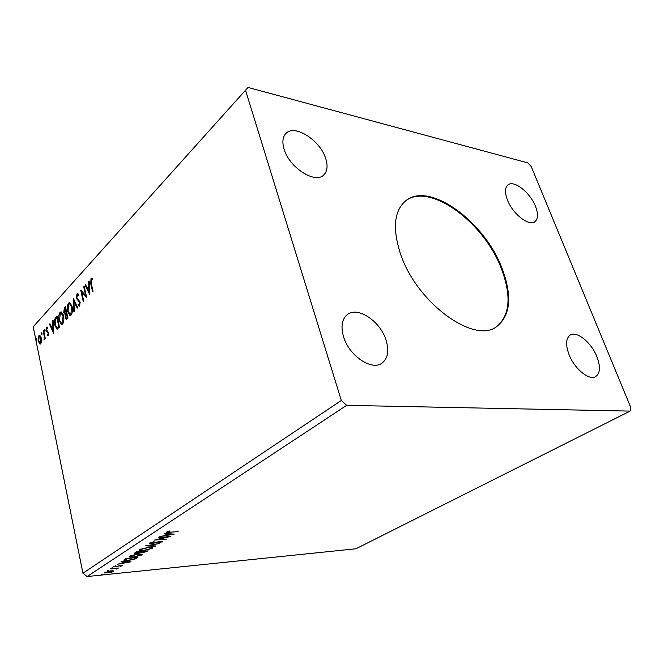 <?xml version="1.0" encoding="UTF-8"?>
<svg xmlns="http://www.w3.org/2000/svg" width="664" height="664" viewBox="0 0 664 664"><rect width="100%" height="100%" fill="white"/><g stroke="black" fill="none" stroke-linecap="round" stroke-linejoin="round"><path stroke-width="1" d="M502.457 269.443C485.459 222.066 428.836 180.251 405.239 201.184C394.092 211.227 392.457 228.607 400.334 253.349C416.021 302.261 474.079 344.633 496.672 326.597C510.4 315.657 512.334 296.601 502.457 269.443M496.348 326.796C509.803 315.749 511.637 296.767 501.851 269.858C484.936 222.731 428.745 181.031 404.949 201.433M596.894 356.709C591.408 342.582 576.808 330.622 570.193 335.079C565.861 338.275 565.462 344.749 568.998 354.51C574.377 368.761 589.109 380.829 595.658 376.588C600.231 373.301 600.646 366.677 596.894 356.709M325.717 158.605C320.33 140.311 294.442 123.678 285.844 133.555C282.632 137.033 282.051 142.229 284.101 149.143C289.313 167.718 315.417 184.285 323.824 174.898C327.377 171.287 327.999 165.859 325.717 158.605M386.041 340.101C380.314 321.202 357.606 305.971 347.264 314.628C341.885 319.16 340.649 326.539 343.562 336.756C349.04 355.829 371.848 371.134 382.049 363.083C387.942 358.402 389.27 350.741 386.041 340.101M535.466 206.297C530.171 192.485 513.886 179.687 507.927 184.924C504.856 187.613 504.69 192.61 507.404 199.914C512.608 213.874 529.059 226.731 534.927 221.676C538.164 218.904 538.346 213.775 535.466 206.297M527.722 162.846L248.046 87.449L245.531 90.221L341.321 400.475L82.934 573.215L87.067 576.551L355.929 548.779L630.111 411.099L630.8 407.513L531.192 166.448L527.722 162.846M174.258 534.122L159.833 536.645L165.062 535.458L167.137 534.113L164.025 533.922L164.647 533.524L174.258 534.122M149.848 542.953L154.073 541.691L151.118 542.82L152.147 543.301L158.754 541.675L162.589 541.517L158.937 542.986L161.111 542.031L160.339 541.691L151.583 543.658L149.524 543.409L149.848 542.953M148.587 547.26L152.678 547.642L152.172 548.423L143.283 550.705L139.166 550.315L139.697 549.543L148.587 547.26M138.295 553.884L142.411 554.241L141.913 554.979L133.149 557.237L129.015 556.88L129.522 556.141L138.295 553.884M131.016 561.794L117.171 564.325L122.151 563.172L123.994 561.985L120.906 561.902L121.462 561.545L131.016 561.794M112.614 567.737L111.145 568.218L112.614 567.737M108.846 570.177L107.394 570.658L108.846 570.177M102.795 574.103L101.351 574.576L102.795 574.103M341.321 400.475L346.633 405.347L630.111 411.099M346.633 405.347L87.067 576.551M113.229 570.841L113.312 571.538L110.614 572.526L104.198 572.924L110.705 570.832L113.229 570.841M110.232 568.832L118.723 567.986L116.98 568.425L117.661 568.616L116.856 569.106L115.436 568.625L110.232 568.832M122.309 565.761L120.142 566.5L121.329 565.753L120.582 565.686L113.37 566.873L115.768 565.794L114.573 566.608L115.461 566.683L121.039 565.371L122.309 565.761L122.226 565.354M124.674 559.461L126.218 558.457L137.946 557.362L134.908 559.071L127.853 560.565L123.911 560.325L124.674 559.461M136.294 551.917L148.089 550.871L142.627 552.772L140.768 552.581L136.676 553.552L134.526 553.344L136.294 551.917M145.657 545.841L159.8 543.368L148.495 545.625L155.758 545.966L155.168 546.339L145.657 545.841M158.148 537.74L170.665 536.421L158.132 539.483L166.448 539.118L154.521 540.089L167.062 537.027L158.148 537.74M170.216 532.221L178.176 531.615L166.315 532.511L169.461 531.026L170.1 531.142L167.743 532.188L170.216 532.221M41.508 341.271L40.67 343.794L39.948 344.11L38.329 341.221L38.985 335.486L39.749 335.154L41.326 337.984L41.508 341.271M43.658 330.556L45.318 338.632L44.903 339.08L44.654 337.885L43.94 340.084L44.305 336.557L43.243 331.004L43.658 330.556M48.24 335.669L47.194 335.386L47.293 334.424L48.007 334.697L48.181 333.17L46.181 330.489L46.58 327.203L47.152 326.978L47.576 328.373L46.829 328.141L46.588 330L48.596 332.681L48.24 335.669M55.776 317.342L57.079 315.931L59.453 327.169L56.905 329.087L54.797 325.103C54.058 321.957 54.382 319.367 55.776 317.342L57.212 316.554M65.504 306.743L67.952 318.081L66.259 319.434L65.205 317.566L65.221 314.57L63.702 312.661L64.358 307.988L65.504 306.743M73.322 298.219L77.738 307.623L77.24 308.154L73.895 301.008L74.36 311.233L73.862 311.765L73.322 298.219M83.73 286.873L84.204 286.358L86.801 297.937L81.83 292.583L83.747 301.19L83.282 301.697L80.718 290.16L85.664 295.472L83.73 286.873L84.328 286.931M91.292 283.486L93.051 291.247L92.578 291.762L90.785 283.885L90.993 278.581L92.47 278.648L92.437 279.81L91.267 279.768L91.292 283.486M245.531 90.221L33.2 326.804L82.934 573.215M89.789 294.733L85.133 285.346L85.648 284.79L87.108 287.811L88.835 285.943L88.627 281.536L89.142 280.98L89.789 294.733M77.007 293.837L77.738 293.563L78.9 294.882L78.659 295.87L77.306 294.974L76.9 297.821L80.12 302.103L79.647 305.946L79.033 306.17L78.061 305.232L78.261 304.137L79.389 304.759L79.672 302.651L76.443 298.294L77.007 293.837L77.97 293.671M72.077 306.56C72.816 309.781 72.517 312.595 71.172 315.002L69.961 315.491L67.612 311.449C66.89 308.245 67.197 305.448 68.541 303.074L69.753 302.585L72.077 306.56M63.478 315.84C64.2 319.035 63.902 321.816 62.59 324.165L61.445 324.638L59.129 320.604C58.424 317.433 58.722 314.678 60.034 312.354L61.188 311.881L63.478 315.84M53.651 333.369L49.493 324.198L49.949 323.7L51.252 326.655L52.805 324.978L52.622 320.787L53.087 320.28L53.651 333.369M45.127 329.908L44.795 331.278L44.596 329.369L45.127 329.908M41.965 333.353L41.633 334.714L41.434 332.805L41.965 333.353M36.869 338.897L36.553 340.25L36.354 338.349L36.869 338.897M91.051 280.175L91.665 278.656L90.993 278.581M92.437 279.677L91.898 279.627M89.74 293.538L85.805 285.412L85.133 285.346M89.383 286.142L87.781 287.877L87.108 287.811M89.374 285.993L88.835 285.943M89.167 281.594L88.627 281.536M87.582 288.782L89.117 291.969L88.901 287.354L87.582 288.782M89.665 292.019L89.117 291.969M89.449 287.404L88.901 287.354M86.652 297.306L82.502 292.641L81.83 292.583M81.913 292.583L81.523 290.832M86.254 295.522L85.664 295.472M78.825 295.198L78.261 294.874M79.456 306.112L78.061 305.232M78.734 305.291L78.825 304.793M80.228 302.701L79.672 302.651M80.095 302.004L79.066 301.464M79.738 301.522L78.244 300.925M78.916 300.991L77.148 298.534M77.065 298.352L76.443 298.294M77.057 295.364L77.68 293.903M77.663 307.698L74.559 301.066L73.895 301.008M74.036 301.024L73.97 299.597M70.442 315.483L68.566 312.619M68.184 311.491L67.612 311.449M68.234 305.216L69.205 303.133L68.541 303.074M69.205 303.133L69.927 302.651M71.803 305.506L70.16 303.88M70.235 314.213L71.563 313.906L72.16 312.819M68.06 310.968L69.952 314.197L70.899 313.848L71.629 307.05L69.761 303.846L68.807 304.22L68.06 310.968M71.563 313.906L70.899 313.848M72.185 307.1L71.629 307.05M66.666 319.351L65.927 317.89M65.794 317.608L65.205 317.566M65.794 314.62L65.221 314.57M65.379 314.587L64.433 313.026M64.284 312.711L63.702 312.661M64.3 309.648L65.022 308.046L64.358 307.988M65.022 308.046L65.645 307.374M65.089 313.499L66.798 312.736M66.334 318.172L67.836 317.533M66.79 317.882L67.255 317.392L66.466 313.748L65.636 317.068L66.234 318.164L67.454 317.94M67.811 317.433L67.255 317.392M67.022 313.798L66.466 313.748M65.993 312.827L65.313 308.378L64.134 312.18L64.939 313.483L66.657 312.885M66.773 312.636L66.217 312.586M65.927 313.508L65.263 313.458M65.869 308.428L65.313 308.378M61.91 324.621L60.109 321.907M59.685 320.646L59.129 320.604M59.76 314.396L60.69 312.404L60.034 312.354M60.69 312.404L61.37 311.947M63.171 314.645L61.611 313.159M61.686 323.376L62.989 323.077L63.545 322.09M59.561 320.139L61.428 323.36L62.325 323.028L63.038 316.321L61.196 313.126L60.291 313.483L59.561 320.139M62.989 323.077L62.325 323.028M63.578 316.363L63.038 316.321M57.361 329.062L55.817 326.597M55.336 325.144L54.797 325.103M55.27 319.774L56.432 317.392M57.087 327.8L59.337 326.622M58.772 326.472L56.888 317.55L55.336 319.583L55.22 324.646L56.888 327.792L59.312 326.514M57.428 317.591L56.888 317.55M57.843 327.842L57.187 327.792M53.593 332.041L50.14 324.248L49.493 324.198M53.294 325.194L51.908 326.696L51.252 326.655M53.286 325.011L52.805 324.978M53.103 320.82L52.622 320.787M51.676 327.601L53.054 330.705L52.863 326.314L51.676 327.601M53.535 330.738L53.054 330.705M53.344 326.348L52.863 326.314M48.173 335.727L47.194 335.386M47.841 335.428L47.908 334.797M47.833 334.797L48.63 334.764M48.638 334.739L48.007 334.697M48.679 333.203L48.181 333.17M46.571 331.593L47.932 332.548M47.227 331.635L46.862 330.689M46.762 330.531L46.181 330.489M46.812 328.165L47.227 327.244L46.58 327.203M45.127 330.871L44.438 330.664M45.086 330.705L45.086 329.751M45.169 337.918L44.654 337.885M44.505 339.362L43.94 338.989M44.579 338.964L44.073 338.93M45.003 337.91L44.994 337.055M44.895 336.59L44.305 336.557M43.758 331.046L43.243 331.004M41.965 334.299L41.276 334.1M41.923 334.141L41.923 333.203M40.346 344.052L39.3 343.653M39.948 343.686L39.242 342.3M38.844 341.254L38.329 341.221M39.043 336.648L39.633 335.519L38.985 335.486M41.052 336.963L40.23 336.274M40.097 343.022L41.259 342.657M38.736 340.781L39.964 343.014L40.471 342.807L40.911 338.424L39.724 336.241L39.184 336.465L38.736 340.781M41.118 342.848L40.471 342.807M41.409 338.457L40.911 338.424M36.877 339.81L36.196 339.628M36.844 339.669L36.835 338.756M113.154 570.824L113.312 571.538M113.137 570.824L112.482 571.156M105.319 572.484L104.572 572.418M107.626 572.816L112.515 571.314L110.216 571.148L105.601 572.326L107.626 572.816M116.955 568.284L116.856 569.106M123.562 562.923L128.185 562.084L124.981 562.01L123.562 562.923L123.438 562.342M134.817 558.656L134.908 559.071M125.28 559.926L124.193 559.802M136.17 557.528L126.915 558.673L125.297 559.893L125.181 559.337M125.297 559.893L128.368 560.233L134.087 559.005L136.228 557.801M142.054 554L141.913 554.979M141.747 554.232L141.108 554.589M130.327 556.565L129.223 556.366M130.161 555.793L130.327 556.482M140.942 553.909L141.075 554.515L137.78 554.224L130.758 556.017L130.36 556.631L133.663 556.905L140.693 555.104L141.075 554.515M130.659 555.569L130.758 556.017M141.781 552.058L140.992 552.016M135.813 552.838L134.925 552.805M135.688 552.307L135.846 553.021M141.689 551.435L141.83 552.265M145.806 551.668L142.594 551.651L141.839 552.323L145.806 551.668M142.229 551.394L142.32 551.826M141.117 551.933L136.983 552.149L135.863 553.079L141.117 551.933M136.253 551.95L136.386 552.539M152.338 547.402L152.172 548.423M151.998 547.667L151.375 548.007M140.494 550.016L139.357 549.8M140.311 549.194L140.486 549.908M143.822 550.365L150.944 548.547L151.342 547.916L148.047 547.609L140.934 549.418L140.519 550.066L143.822 550.365M140.834 548.962L140.934 549.418M162.182 541.343L162.315 541.932M161.875 541.309L161.236 541.575M150.844 542.92L149.956 542.886M167.029 533.673L167.137 534.113M166.531 535.201L171.345 534.371L168.125 534.18L166.531 535.201L166.39 534.595M171.237 533.931L171.345 534.371M168.017 533.731L168.125 534.18M167.685 531.922L166.847 531.93M167.801 531.524L167.901 531.947M91.391 283.951L90.785 283.885M59.154 326.821L58.49 326.779M47.991 332.199L47.335 332.158M44.314 333.751L43.799 333.718M136.801 557.469L136.925 558.017M126.243 558.449L126.367 559.03M146.993 550.962L147.118 551.494M77.73 294.824L78.394 294.891M69.761 303.846L70.425 303.904M61.196 313.126L61.86 313.176M47.136 328.033L47.6 328.058M39.724 336.241L40.371 336.283M105.344 572.6L105.236 572.077M112.515 571.314L112.399 570.749M116.648 568.749L116.532 568.201M125.288 559.951L125.147 559.295M151.342 547.916L151.176 547.194M150.877 543.077L150.753 542.521M161.286 541.791L161.178 541.318M167.735 532.13L167.61 531.598"/></g></svg>
